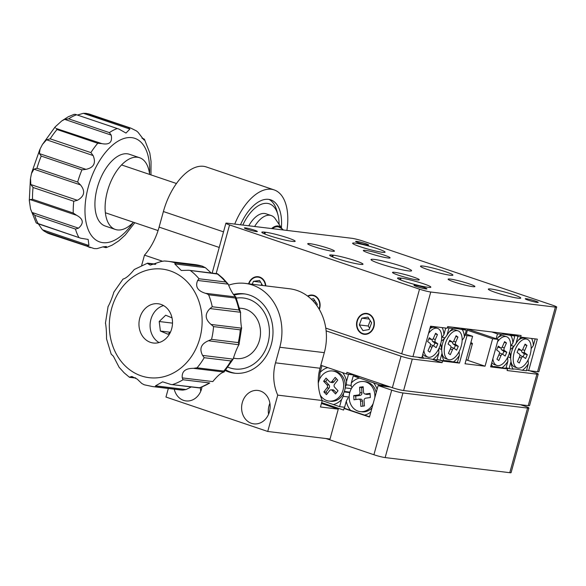 <?xml version="1.0" encoding="UTF-8"?>
<svg xmlns="http://www.w3.org/2000/svg" width="586" height="586" viewBox="0 0 586 586"><rect width="100%" height="100%" fill="white"/><g stroke="black" fill="none" stroke-linecap="round" stroke-linejoin="round"><path stroke-width="0.88" d="M321.663 402.641L343.579 410.053L344.026 408.435L369.466 417.042L378.138 385.544L391.712 390.13A8.416 0.776 15.4 0 0 402.948 392.964L385.149 457.578A8.416 0.776 -164.6 0 1 373.912 454.743L325.97 438.526M345.359 408.596L344.026 408.435M390.349 387.024L378.138 385.544M527.568 408.076A8.416 0.776 15.4 0 0 528.894 408.017L511.095 472.631A8.416 0.776 -164.6 0 1 509.769 472.69L527.568 408.076L402.948 392.964M528.894 408.017A8.416 0.776 15.4 0 0 525.232 406.318L520.471 404.714M509.769 472.69L385.149 457.578M287.851 237.887A16.826 1.56 15.4 0 0 265.377 232.217L264.491 232.115A16.826 1.56 15.4 0 0 261.832 232.232A16.826 1.56 15.4 0 0 273.215 236.92A16.826 1.56 15.4 0 0 291.623 241.293L292.517 241.395A16.826 1.56 15.4 0 0 295.168 241.278A16.826 1.56 15.4 0 0 287.851 237.887M423.539 283.778A16.826 1.56 15.4 0 0 401.066 278.108L400.172 277.998A16.826 1.56 15.4 0 0 397.52 278.116A16.826 1.56 15.4 0 0 408.903 282.804A16.826 1.56 15.4 0 0 427.311 287.177L428.205 287.286A16.826 1.56 15.4 0 0 430.857 287.162A16.826 1.56 15.4 0 0 423.539 283.778M495.639 292.517A16.826 1.56 15.4 0 0 512.069 297.08A16.826 1.56 15.4 0 0 520.764 298.062A16.826 1.56 15.4 0 0 513.439 294.677A16.826 1.56 15.4 0 0 497.009 290.114A16.826 1.56 15.4 0 0 488.314 289.125A16.826 1.56 15.4 0 0 495.639 292.517M427.795 269.575A16.826 1.56 15.4 0 0 444.225 274.138A16.826 1.56 15.4 0 0 452.919 275.12A16.826 1.56 15.4 0 0 445.594 271.736A16.826 1.56 15.4 0 0 429.164 267.172A16.826 1.56 15.4 0 0 420.47 266.183A16.826 1.56 15.4 0 0 427.795 269.575M359.95 246.633A16.826 1.56 15.4 0 0 376.38 251.196A16.826 1.56 15.4 0 0 385.075 252.178A16.826 1.56 15.4 0 0 377.75 248.786A16.826 1.56 15.4 0 0 361.32 244.223A16.826 1.56 15.4 0 0 352.625 243.241A16.826 1.56 15.4 0 0 359.95 246.633M355.695 260.829A16.826 1.56 15.4 0 0 333.222 255.166L332.335 255.056A16.826 1.56 15.4 0 0 329.676 255.174A16.826 1.56 15.4 0 0 341.059 259.862A16.826 1.56 15.4 0 0 359.467 264.235L360.361 264.337A16.826 1.56 15.4 0 0 363.012 264.22A16.826 1.56 15.4 0 0 355.695 260.829M356.984 320.996A10.519 8.9 -83.1 0 0 364.199 334.306A10.519 8.9 -83.1 0 0 373.941 326.732A10.519 8.9 -83.1 0 0 366.733 313.429A10.519 8.9 -83.1 0 0 356.984 320.996M319.326 309.437A10.519 8.9 -83.1 0 0 319.67 308.382A10.519 8.9 -83.1 0 0 312.455 295.073A10.519 8.9 -83.1 0 0 307.613 296.077M425.897 288.92A6.732 0.623 15.4 0 0 426.96 288.869A6.732 0.623 15.4 0 0 422.403 286.994A6.732 0.623 15.4 0 0 415.042 285.243A6.732 0.623 15.4 0 0 413.98 285.294A6.732 0.623 15.4 0 0 418.529 287.169A6.732 0.623 15.4 0 0 425.897 288.92M537.164 302.413A6.732 0.623 15.4 0 0 538.226 302.361A6.732 0.623 15.4 0 0 533.67 300.486A6.732 0.623 15.4 0 0 526.309 298.735A6.732 0.623 15.4 0 0 525.246 298.787A6.732 0.623 15.4 0 0 529.803 300.662A6.732 0.623 15.4 0 0 537.164 302.413M367.554 245.051A6.732 0.623 15.4 0 0 368.616 245.007A6.732 0.623 15.4 0 0 364.067 243.131A6.732 0.623 15.4 0 0 356.698 241.381A6.732 0.623 15.4 0 0 355.636 241.425A6.732 0.623 15.4 0 0 360.192 243.3A6.732 0.623 15.4 0 0 367.554 245.051M256.287 231.558A6.732 0.623 15.4 0 0 257.349 231.514A6.732 0.623 15.4 0 0 252.793 229.639A6.732 0.623 15.4 0 0 245.431 227.888A6.732 0.623 15.4 0 0 244.369 227.939A6.732 0.623 15.4 0 0 248.925 229.815A6.732 0.623 15.4 0 0 256.287 231.558M472.712 286.649A13.881 1.282 15.4 0 0 474.902 286.547A13.881 1.282 15.4 0 0 465.511 282.679A13.881 1.282 15.4 0 0 450.326 279.075A13.881 1.282 15.4 0 0 448.136 279.178A13.881 1.282 15.4 0 0 457.52 283.045A13.881 1.282 15.4 0 0 472.712 286.649M417.078 279.903A13.881 1.282 15.4 0 0 419.268 279.8A13.881 1.282 15.4 0 0 409.878 275.933A13.881 1.282 15.4 0 0 394.686 272.329A13.881 1.282 15.4 0 0 392.503 272.431A13.881 1.282 15.4 0 0 401.886 276.299A13.881 1.282 15.4 0 0 417.078 279.903M332.269 251.218A13.881 1.282 15.4 0 0 334.46 251.123A13.881 1.282 15.4 0 0 325.076 247.255A13.881 1.282 15.4 0 0 309.884 243.651A13.881 1.282 15.4 0 0 307.694 243.747A13.881 1.282 15.4 0 0 317.085 247.614A13.881 1.282 15.4 0 0 332.269 251.218M387.91 257.965A13.881 1.282 15.4 0 0 390.093 257.869A13.881 1.282 15.4 0 0 380.71 254.002A13.881 1.282 15.4 0 0 365.518 250.398A13.881 1.282 15.4 0 0 363.327 250.493A13.881 1.282 15.4 0 0 372.718 254.361A13.881 1.282 15.4 0 0 387.91 257.965M408.259 270.886A21.03 1.948 15.4 0 0 411.577 270.732A21.03 1.948 15.4 0 0 397.352 264.872A21.03 1.948 15.4 0 0 374.337 259.415A21.03 1.948 15.4 0 0 371.019 259.561A21.03 1.948 15.4 0 0 385.244 265.421A21.03 1.948 15.4 0 0 408.259 270.886M212.161 273.113L225.896 223.237A8.416 0.776 15.4 0 1 227.221 223.178L351.842 238.29A8.416 0.776 15.4 0 1 363.078 241.124L553.038 305.365A8.416 0.776 15.4 0 1 556.7 307.057A8.416 0.776 15.4 0 1 555.374 307.115L430.754 292.011L412.954 356.618A8.416 0.776 -164.6 0 1 401.718 353.783L419.517 289.176A8.416 0.776 15.4 0 0 430.754 292.011M225.896 223.237A8.416 0.776 15.4 0 0 229.558 224.936L419.517 289.176M556.7 307.057L538.9 371.671A8.416 0.776 -164.6 0 1 537.574 371.729L528.675 370.652L537.347 339.155L520.661 337.126L521.108 335.514L447.667 326.607L447.221 328.226L430.534 326.204L421.854 357.702L412.954 356.618M512.962 334.525L520.661 337.126M325.779 328.101L401.718 353.783M265.81 285.88A10.519 8.9 -83.1 0 0 258.177 276.717A10.519 8.9 -83.1 0 0 248.581 283.792M526.638 369.964L528.675 370.652M234.752 224.094A50.484 26.495 -71.3 0 1 274.116 189.893L206.272 166.944A50.484 26.495 108.7 0 0 163.399 211.531L159.106 227.112L219.23 247.446M162.256 261.151L144.486 255.137L141.666 265.385M144.486 255.137A42.067 22.078 108.7 0 0 159.106 227.112M274.116 189.893A50.484 26.495 -71.3 0 1 286.898 230.415M240.487 224.79A39.965 20.971 -71.3 0 1 270.747 199.855A39.965 20.971 -71.3 0 1 281.368 227.742M174.247 389.192A16.826 14.24 -83.1 0 0 186.011 400.919A16.826 14.24 -83.1 0 0 201.606 388.804A16.826 14.24 -83.1 0 0 201.994 387.097M242.311 402.567A16.826 14.24 -83.1 0 0 253.855 423.861A16.826 14.24 -83.1 0 0 269.45 411.746A16.826 14.24 -83.1 0 0 257.906 390.452A16.826 14.24 -83.1 0 0 242.311 402.567M233.375 294.487A39.965 33.82 96.9 0 1 243.901 293.82A39.965 33.82 96.9 0 1 271.318 344.392A39.965 33.82 96.9 0 1 234.283 373.165A39.965 33.82 96.9 0 1 225.332 370.564M322.249 400.516L277.735 395.125A42.067 35.6 96.9 0 1 275.508 362.844L320.015 368.235A42.067 35.6 -83.1 0 0 322.249 400.516L320.469 406.977L338.269 409.138L321.436 403.446M338.269 409.138L330.035 439.024L267.729 431.464L165.963 397.052L168.321 388.474M228.76 285.133A50.484 42.719 96.9 0 1 245.168 283.382A50.484 42.719 96.9 0 1 279.8 347.256L275.508 362.844M277.735 395.125L267.729 431.464M320.015 368.235L324.307 352.655A50.484 42.719 -83.1 0 0 289.674 288.781L245.168 283.382M343.543 393.389L343.235 396.326L341.543 399.564A18.928 16.02 -83.1 0 1 333.353 404.538L322.212 400.641M347.813 374.11L348.494 374.344L346.538 381.427A18.928 16.02 -83.1 0 0 342.598 372.637M327.779 367.627A18.928 16.02 -83.1 0 0 320.081 372.484L321.956 365.657M333.353 404.538L339.594 406.647L341.543 399.564M343.235 396.326L349.168 397.052M339.594 406.647L344.619 407.255M344.18 391.924L349.769 392.598M344.356 391.441L349.901 392.115M345.191 387.873L351.373 388.621M346.538 381.427L346.399 384.848L351.219 385.434M346.399 384.848L345.286 386.936M348.494 374.344L355.299 375.165M319.429 379.552L320.081 372.484M347.989 397.938L346.297 401.168A18.928 16.02 -83.1 0 0 350.575 410.361L364.565 415.093A18.928 16.02 -83.1 0 0 370.879 411.907M377.098 389.338A18.928 16.02 -83.1 0 0 373.465 382.79L379.699 384.899L386.504 385.72M379.479 385.705L379.699 384.899M353.241 375.948L359.474 378.058A18.928 16.02 -83.1 0 0 351.285 383.039L353.241 375.948L360.046 376.776M346.297 401.168L344.341 408.252L350.575 410.361M364.565 415.093L369.539 416.778M359.474 378.058L373.465 382.79M352.083 387.463L351.146 386.452L351.285 383.039M507.63 357.475L507.894 361.203A18.928 9.933 108.7 0 1 501.85 367.796C496.554 366.668 493.493 366.301 492.68 366.682A18.928 9.933 108.7 0 1 491.39 364.074M514.845 335.983L512.889 343.066A18.928 9.933 108.7 0 0 510.75 335.485L514.845 335.983L509.183 334.071M496.152 338.723L497.485 333.881L501.572 334.372A18.928 9.933 108.7 0 0 500.686 335.002A18.928 9.933 108.7 0 0 496.877 338.972M490.738 366.448L492.68 366.682M501.85 367.796L505.945 368.286L507.894 361.203M512.889 343.066L510.787 345.996M501.572 334.372C502.392 333.991 505.454 334.364 510.75 335.485M497.485 333.881L491.822 331.962M528.103 359.943L528.367 363.686A18.928 9.933 108.7 0 1 522.324 370.271C517.028 369.151 513.966 368.777 513.153 369.165A18.928 9.933 108.7 0 1 511.607 365.723A18.928 9.933 108.7 0 1 511.014 361.577L509.981 353.087L509.234 352.501M535.201 338.891L533.363 345.55A18.928 9.933 108.7 0 0 531.539 338.452M521.503 337.228A18.928 9.933 108.7 0 0 521.159 337.485A18.928 9.933 108.7 0 0 516.002 343.447L517.958 336.357L512.296 334.445M518.625 336.445L517.958 336.357M511.014 361.577L509.058 368.667L513.153 369.165M522.324 370.271L526.418 370.77L528.367 363.686M510.743 357.856L507.908 356.896M509.058 368.667L506.114 367.671M533.363 345.55L531.128 348.692M510.413 348.817L511.095 349.044L513.907 346.37L511.146 345.44M513.907 346.37L516.002 343.447M509.981 353.087L509.476 352.911M438.643 349.11L438.907 352.838A18.928 9.933 108.7 0 1 432.864 359.43C427.568 358.302 424.513 357.936 423.693 358.317A18.928 9.933 108.7 0 1 422.403 355.709M445.741 328.043L443.902 334.701A18.928 9.933 108.7 0 0 442.078 327.603M432.043 326.387A18.928 9.933 108.7 0 0 431.699 326.636A18.928 9.933 108.7 0 0 429.999 328.145M419.708 357.438L419.598 357.819L423.693 358.317M432.864 359.43L436.958 359.921L438.907 352.838M443.902 334.701L441.807 337.631M419.598 357.819L417.789 357.204M459.116 351.578L459.38 355.321A18.928 9.933 108.7 0 1 453.337 361.914C448.041 360.786 444.986 360.419 444.166 360.8A18.928 9.933 108.7 0 1 442.628 357.357A18.928 9.933 108.7 0 1 442.027 353.212L440.994 344.722L440.247 344.136M466.331 330.101L464.376 337.184A18.928 9.933 108.7 0 0 462.237 329.603L466.331 330.101L460.669 328.189M448.971 327.999L453.066 328.49A18.928 9.933 108.7 0 0 452.172 329.12A18.928 9.933 108.7 0 0 447.023 335.082L448.971 327.999L447.433 327.471M442.027 353.212L440.071 360.302L444.166 360.8M453.337 361.914L457.432 362.404L459.38 355.321M453.066 328.49C453.879 328.109 456.941 328.482 462.237 329.603M441.756 349.49L438.921 348.531M440.071 360.302L437.127 359.306M464.376 337.184L462.142 340.327M441.426 340.451L442.108 340.678L444.921 338.005L442.159 337.075M444.921 338.005L447.023 335.082M440.994 344.722L440.489 344.546M326.131 330.87L401.051 356.207A8.416 0.776 15.4 0 0 412.288 359.042L442.108 362.661L442.555 361.042L459.468 363.093L467.027 335.632L472.594 336.305L465.028 363.767L485.054 366.199L492.621 338.737L498.188 339.411L490.621 366.873L507.535 368.924L507.088 370.535L536.908 374.154A8.416 0.776 15.4 0 0 538.234 374.095A8.416 0.776 15.4 0 0 534.571 372.396L529.817 370.791M538.234 374.095L529.561 405.593A8.416 0.776 -164.6 0 1 528.235 405.651L403.615 390.54A8.416 0.776 -164.6 0 1 392.378 387.705L346.919 372.337L346.48 373.949L320.828 365.276M432.05 359.255L442.108 362.661M440.518 360.353L442.555 361.042M457.432 362.404L459.468 363.093M464.991 334.943L467.027 335.632M465.299 333.844L472.594 336.305M466.881 360.053L485.054 366.199M467.394 330.204L492.621 338.737M467.694 329.105L498.188 339.411M505.498 368.235L507.535 368.924M354.618 374.937L346.48 373.949M279.09 224.387A35.753 18.767 108.7 0 0 277.925 214.747A35.753 18.767 108.7 0 0 247.841 216.19A35.753 18.767 108.7 0 0 242.809 225.068M269.003 199.416A39.965 20.971 -71.3 0 1 276.885 210.894L277.925 214.747M248.779 225.793A25.242 13.244 -71.3 0 1 250.815 222.519A25.242 13.244 -71.3 0 1 266.029 213.802L271.259 215.567A25.242 13.244 108.7 0 0 254.624 226.504M228.005 367.21A35.753 30.26 -83.1 0 0 259.657 358.749A35.753 30.26 -83.1 0 0 268.146 321.853A35.753 30.26 -83.1 0 0 236.385 298.106M233.997 295.197A39.965 33.82 96.9 0 1 245.014 293.974M233.653 358.09A25.242 21.36 -83.1 0 0 236.055 358.551A25.242 21.36 -83.1 0 0 259.605 325.281A25.242 21.36 -83.1 0 0 242.128 308.434L239.696 308.141M235.396 373.282A39.965 33.82 96.9 0 1 225.844 369.956M282.181 228.987A17.668 9.273 108.7 0 0 281.859 228.467L275.325 218.834A25.242 13.244 108.7 0 0 271.259 215.567M281.859 228.467A17.668 9.273 108.7 0 0 271.604 228.562M279.954 227.602A16.826 8.834 108.7 0 0 278.746 226.98A16.826 8.834 108.7 0 0 272.395 228.657M172.02 317.876L165.67 315.209L159.202 321.516L160.388 331.046L168.05 334.262L170.636 331.742M170.138 332.225L160.388 331.046M172.504 323.128L159.202 321.516M149.598 174.423A37.863 19.865 108.7 0 0 139.614 157.729A37.863 19.865 108.7 0 0 129.096 159.077A37.863 19.865 108.7 0 0 106.249 196.31A37.863 19.865 108.7 0 0 115.361 229.456A37.863 19.865 108.7 0 0 125.88 228.108A37.863 19.865 108.7 0 0 133.432 222.248M139.614 157.729L129.44 154.286A37.863 19.865 108.7 0 0 118.914 155.634A37.863 19.865 108.7 0 0 96.075 192.867A37.863 19.865 108.7 0 0 105.18 226.013L115.361 229.456M56.153 128.481L101.905 143.636L97.752 143.277L57.047 129.513L56.153 128.481M45.84 232.071L42.382 229.756L88.94 245.505L86.545 245.834L45.84 232.071A63.098 33.116 108.7 0 0 49.605 233.865L94.229 248.589L97.02 248.632L102.828 246.911L106.381 246.479L106.3 247.585L112.094 245.175L118.658 240.956L125.243 235.008L134.795 222.709M64.643 119.354L68.672 118.848L109.377 132.612L111.201 135.102L64.643 119.354L61.691 120.987L55.106 126.942L55.34 127.887M101.905 143.636C109.472 145.057 112.571 142.215 111.201 135.102M46.565 139.798L50.176 138.831L90.881 152.602L93.123 155.546L46.565 139.798L42.47 144.42L40.075 149.027L39.401 153.605L85.966 169.354C93.811 167.662 96.199 163.062 93.123 155.546M85.966 169.354L81.93 169.859L41.225 156.088L39.401 153.605M33.929 169.171L36.947 168.27L77.652 182.034L80.494 184.912L33.929 169.171L31.498 173.471L30.531 178.298L30.831 184.546L77.389 200.295C84.509 196.31 85.541 191.183 80.494 184.912M77.389 200.295L73.77 201.254L33.065 187.491L30.831 184.546M30.128 199.592L32.523 199.262L73.228 213.026L76.693 215.333L30.128 199.592L29.3 200.463L30.545 208.946L31.922 212.418L78.48 228.166C84.04 223.325 83.446 219.047 76.693 215.333M78.48 228.166L75.462 229.067L34.757 215.304L31.922 212.418M30.545 208.946L36.178 222.914L80.846 238.231L88.156 239.425L88.94 245.505M103.312 246.757L106.3 247.585M105.971 247.658L102.909 246.889M37.965 223.288L42.382 229.756M129.887 129.059L83.329 113.31L86.113 113.354L128.18 127.426L129.887 129.059L125.99 133.059L118.98 129.103L75.411 114.373L74.048 114.365L68.254 116.768L61.691 120.987M83.329 113.31L77.433 115.054M128.18 127.426A63.098 33.116 -71.3 0 1 130.744 128.078L136.406 130.89L137.966 132.187L144.017 140.047L144.478 139.417L149.804 152.997L151.049 161.487L150.961 174.884M141.959 138.076L144.163 139.036L142.149 138.355M144.478 139.417L144.163 139.036M207.07 293.857L205.349 293.271L235.894 296.977L235.316 298.025L208.609 294.787L207.07 293.857M135.483 377.86L129.484 377.135L131.865 376.505L137.249 379.142L141.746 383.456L144.222 384.782L152.587 386.57L179.294 389.807A63.098 53.392 -83.1 0 0 182.473 390.078L155.766 386.841L155.502 385.837L186.048 389.543L191.285 386.943M135.842 378.087L129.506 377.318L124.151 372.821L119.105 367.268L113.398 356.244L111.179 354.112L106.527 338.811C106.579 332.767 106.234 327.479 105.487 322.937M197.672 280.46L199.013 278.768L225.713 282.005L228.218 284.159L197.672 280.46C195.035 286.569 197.599 290.846 205.349 293.271M217.574 273.772L222.914 278.269L228.218 284.159C230.899 290.905 233.455 295.176 235.894 296.977L240.663 312.741L240.546 312.279L210 308.573C204.624 313.971 204.968 319.26 211.041 324.446L241.586 328.153L241.659 327.742L238.963 344.788L208.462 340.737C201.071 343.887 199.115 348.78 202.595 355.416L233.133 359.123L224.02 372.044L193.483 368.338C185.337 368.308 181.601 371.495 182.261 377.889L212.806 381.589C217.479 375.831 221.215 372.645 224.02 372.044L223.764 371.048A63.098 53.392 -83.1 0 0 230.899 360.939L204.192 357.702L202.595 355.416M210 308.573L212.249 306.756L238.949 309.994L240.546 312.279C240.487 318.301 240.839 323.597 241.586 328.153L240.253 329.837L213.553 326.6L211.041 324.446M208.462 340.737L211.531 339.353L238.238 342.59L239.007 344.443C236.949 348.223 234.986 353.116 233.133 359.123L230.899 360.939M155.502 385.837L162.615 381.83L171.009 384.489L199.408 387.749A63.098 53.392 -83.1 0 0 209.744 382.988L199.504 387.939L171.171 384.504M186.048 389.543L182.803 390.1L179.294 389.807M209.744 382.988L183.044 379.75L182.261 377.889M193.483 368.338L197.057 367.81L223.764 371.048M166.651 307.906A19.77 16.73 -83.1 0 0 158.11 303.76A19.77 16.73 -83.1 0 0 140.45 315.971A19.77 16.73 -83.1 0 0 144.815 338.869A19.77 16.73 -83.1 0 0 153.356 343.015A19.77 16.73 -83.1 0 0 171.017 330.804A19.77 16.73 -83.1 0 0 166.651 307.906M163.538 305.57A19.77 16.73 -83.1 0 0 150.624 320.535A19.77 16.73 -83.1 0 0 155.942 340.217A19.77 16.73 -83.1 0 0 159.055 342.554M225.713 282.005A63.098 53.392 -83.1 0 0 221.735 277.749A63.098 53.392 -83.1 0 0 217.399 274.014L188.685 270.263L181.272 270.468L174.782 263.927L175.368 262.872L202.075 266.11L205.327 267.634L174.782 263.927M155.253 264.359L147.467 263.414L150.272 265.121L161.018 261.546L164.27 260.99L167.779 261.283A63.098 53.392 96.9 0 1 175.368 262.872M155.788 264.147L147.569 263.151L134.26 269.501C129.601 275.252 125.865 278.431 123.045 279.046L113.721 292.319M108.058 306.646C110.131 302.852 112.087 297.959 113.933 291.967M211.231 273.003L205.327 267.634M466.068 360.009A16.826 1.56 15.4 0 0 467.965 359.804L472.419 343.652A16.826 1.56 15.4 0 0 470.888 342.51M470.514 343.85A16.826 1.56 15.4 0 0 472.419 343.652M200.727 391.316A16.826 14.24 96.9 0 1 200.471 387.632M268.571 414.258A16.826 14.24 96.9 0 1 269.897 403.293M527.041 339.221A15.141 7.948 108.7 0 0 515.512 348.802A15.141 7.948 108.7 0 0 517.335 367.913A15.141 7.948 108.7 0 0 528.865 358.324A15.141 7.948 108.7 0 0 527.041 339.221L524.492 338.356A15.141 7.948 108.7 0 0 518.822 339.843A15.141 7.948 108.7 0 0 518.28 340.283M513.548 346.685A15.141 7.948 108.7 0 0 512.97 347.945A15.141 7.948 108.7 0 0 510.699 357.621M511.021 361.752A15.141 7.948 108.7 0 0 511.182 362.434A15.141 7.948 108.7 0 0 514.794 367.048L517.335 367.913M518.749 348.611L517.094 352.435L519.504 354.156A2.102 1.106 -71.3 0 1 519.599 356.728L517.445 361.701L519.299 363.027L521.459 358.053A2.102 1.106 -71.3 0 1 523.1 356.735A2.102 1.106 -71.3 0 1 523.21 356.801L525.62 358.522L527.283 354.691L524.873 352.977A2.102 1.106 -71.3 0 1 524.77 350.399L526.931 345.432L525.071 344.107L522.917 349.08A2.102 1.106 -71.3 0 1 521.364 350.421A2.102 1.106 -71.3 0 1 521.159 350.333L518.749 348.611M518.83 349.747A2.337 1.231 -71.3 0 1 518.581 349.732A2.337 1.231 -71.3 0 1 518.354 349.63L518.324 349.6M524.756 344.846L526.931 345.432M523.137 356.757L524.375 353.915L522.067 352.274A2.337 1.231 -71.3 0 1 521.657 350.428M524.375 353.915L527.283 354.691M519.899 355.607A2.337 1.231 -71.3 0 1 520.471 355.599A2.337 1.231 -71.3 0 1 520.595 355.665L522.983 356.698M492.863 358.727A15.141 7.948 108.7 0 0 496.862 365.43A15.141 7.948 108.7 0 0 508.392 355.841A15.141 7.948 108.7 0 0 506.568 336.738L504.019 335.873A15.141 7.948 108.7 0 0 498.349 337.36A15.141 7.948 108.7 0 0 497.807 337.8M506.568 336.738A15.141 7.948 108.7 0 0 497.514 341.858M491.822 362.522A15.141 7.948 108.7 0 0 494.32 364.565L496.862 365.43M498.276 346.128L496.62 349.952L499.03 351.673A2.102 1.106 -71.3 0 1 499.125 354.244L496.972 359.218L498.825 360.544L500.986 355.57A2.102 1.106 -71.3 0 1 502.627 354.252A2.102 1.106 -71.3 0 1 502.737 354.318L505.147 356.039L506.809 352.215L504.4 350.494A2.102 1.106 -71.3 0 1 504.297 347.916L506.458 342.949L504.597 341.623L502.444 346.597A2.102 1.106 -71.3 0 1 500.891 347.945A2.102 1.106 -71.3 0 1 500.686 347.85L498.276 346.128M498.356 347.264A2.337 1.231 -71.3 0 1 498.107 347.249A2.337 1.231 -71.3 0 1 497.88 347.146L497.851 347.117M504.282 342.363L506.458 342.949M502.663 354.274L503.901 351.432L501.594 349.791A2.337 1.231 -71.3 0 1 501.184 347.945M503.901 351.432L506.809 352.215M499.426 353.124A2.337 1.231 -71.3 0 1 499.997 353.116A2.337 1.231 -71.3 0 1 500.122 353.19L502.51 354.215M458.054 330.856A15.141 7.948 108.7 0 0 446.525 340.437A15.141 7.948 108.7 0 0 448.349 359.548A15.141 7.948 108.7 0 0 459.878 349.959A15.141 7.948 108.7 0 0 458.054 330.856L455.505 329.991A15.141 7.948 108.7 0 0 449.836 331.478A15.141 7.948 108.7 0 0 449.294 331.918M444.562 338.32A15.141 7.948 108.7 0 0 443.983 339.58A15.141 7.948 108.7 0 0 441.712 349.256M442.034 353.387A15.141 7.948 108.7 0 0 442.196 354.069A15.141 7.948 108.7 0 0 445.807 358.683L448.349 359.548M449.762 340.246L448.107 344.07L450.517 345.791A2.102 1.106 -71.3 0 1 450.612 348.362L448.458 353.336L450.312 354.662L452.473 349.688A2.102 1.106 -71.3 0 1 454.113 348.37A2.102 1.106 -71.3 0 1 454.223 348.436L456.641 350.157L458.296 346.326L455.886 344.612A2.102 1.106 -71.3 0 1 455.783 342.034L457.944 337.067L456.091 335.741L453.93 340.715A2.102 1.106 -71.3 0 1 452.377 342.056A2.102 1.106 -71.3 0 1 452.18 341.968L449.762 340.246M449.843 341.382A2.337 1.231 -71.3 0 1 449.594 341.367A2.337 1.231 -71.3 0 1 449.367 341.264L449.337 341.235M455.769 336.481L457.944 337.067M454.157 348.392L455.388 345.55L453.081 343.909A2.337 1.231 -71.3 0 1 452.67 342.063M455.388 345.55L458.296 346.326M450.912 347.242A2.337 1.231 -71.3 0 1 451.484 347.234A2.337 1.231 -71.3 0 1 451.608 347.3L453.996 348.333M423.883 350.362A15.141 7.948 108.7 0 0 427.875 357.064A15.141 7.948 108.7 0 0 439.405 347.476A15.141 7.948 108.7 0 0 437.581 328.372L435.032 327.515A15.141 7.948 108.7 0 0 429.868 328.629M437.581 328.372A15.141 7.948 108.7 0 0 428.527 333.493M422.836 354.156A15.141 7.948 108.7 0 0 425.333 356.207L427.875 357.064M429.289 337.763L427.633 341.587L430.043 343.308A2.102 1.106 -71.3 0 1 430.146 345.879L427.985 350.853L429.838 352.179L431.999 347.205A2.102 1.106 -71.3 0 1 433.64 345.894A2.102 1.106 -71.3 0 1 433.75 345.952L436.167 347.674L437.823 343.85L435.413 342.129A2.102 1.106 -71.3 0 1 435.31 339.558L437.471 334.584L435.618 333.258L433.457 338.232A2.102 1.106 -71.3 0 1 431.904 339.58A2.102 1.106 -71.3 0 1 431.706 339.484L429.289 337.763M429.37 338.898A2.337 1.231 -71.3 0 1 429.12 338.884A2.337 1.231 -71.3 0 1 428.893 338.781L428.864 338.752M435.295 333.998L437.471 334.584M433.684 345.908L434.915 343.066L432.607 341.426A2.337 1.231 -71.3 0 1 432.197 339.58M434.915 343.066L437.823 343.85M430.439 344.758A2.337 1.231 -71.3 0 1 431.01 344.751A2.337 1.231 -71.3 0 1 431.135 344.824L433.523 345.85M320.212 395.052A15.141 12.811 -83.1 0 0 328.988 401.058L330.658 401.256A15.141 12.811 -83.1 0 0 341.814 396.173A15.141 12.811 -83.1 0 0 344.619 380.688A15.141 12.811 -83.1 0 0 334.306 371.187L332.636 370.989A15.141 12.811 -83.1 0 0 321.48 376.073A15.141 12.811 -83.1 0 0 318.271 383.31M328.988 401.058A15.141 12.811 -83.1 0 0 340.144 395.968A15.141 12.811 -83.1 0 0 342.949 380.482A15.141 12.811 -83.1 0 0 332.636 370.989M335.544 393.953L337.997 390.796L334.628 387.207A2.102 1.78 96.9 0 1 334.562 384.24L337.756 380.131L335.163 377.369L331.969 381.479A2.102 1.78 96.9 0 1 329.449 381.676L326.08 378.087L323.626 381.244L326.995 384.841A2.102 1.78 96.9 0 1 327.061 387.8L323.868 391.909L326.461 394.671L329.654 390.562A2.102 1.78 96.9 0 1 332.174 390.364L335.544 393.953M331.002 389.844L332.789 389.829A2.337 1.978 96.9 0 1 334.093 390.401L336.401 392.862M327.288 379.376L325.684 381.442L328.914 384.877A2.337 1.978 96.9 0 1 328.988 388.174L325.933 392.107L327.31 393.572M325.933 392.107L323.868 391.909M325.684 381.442L323.626 381.244M336.371 378.659L333.895 381.852A2.337 1.978 96.9 0 1 331.962 382.592L330.226 382.153M374.784 397.726A15.141 12.811 -83.1 0 0 363.84 381.545A15.141 12.811 -83.1 0 0 361.035 381.567A15.141 12.811 -83.1 0 0 349.175 396.685A15.141 12.811 -83.1 0 0 360.2 411.606L361.87 411.812A15.141 12.811 -83.1 0 0 364.675 411.79A15.141 12.811 -83.1 0 0 371.978 407.929M360.2 411.606A15.141 12.811 -83.1 0 0 363.005 411.584A15.141 12.811 -83.1 0 0 373.187 403.52M376.183 392.649A15.141 12.811 -83.1 0 0 365.51 381.742L363.84 381.545M360.873 406.413L364.433 405.922L364.074 400.502A2.102 1.78 96.9 0 1 365.715 398.172L370.345 397.535L370.074 393.367L365.444 394.004A2.102 1.78 96.9 0 1 363.525 392.159L363.174 386.738L359.614 387.229L359.965 392.649A2.102 1.78 96.9 0 1 358.324 394.979L353.695 395.616L353.973 399.784L358.595 399.147A2.102 1.78 96.9 0 1 360.515 400.992L360.873 406.413M360.361 399.132A2.337 1.978 96.9 0 1 362.492 401.176L362.822 406.142M363.217 387.434L361.606 387.654L361.943 392.84A2.337 1.978 96.9 0 1 360.119 395.433L355.695 396.041L355.922 399.52M355.695 396.041L353.695 395.616M361.606 387.654L359.614 387.229M370.118 394.056L367.239 394.451A2.337 1.978 96.9 0 1 366.587 394.415L364.858 393.968M319.092 309.034A10.094 8.541 -83.1 0 0 317.993 299.072A10.094 8.541 -83.1 0 0 307.958 296.34M316.865 305.606L317.319 304.281L313.561 298.692L311.261 299.153M315.92 302.193L315.4 303.673M315.004 300.838L312.675 300.559M265.443 285.836A10.094 8.541 -83.1 0 0 263.986 281.141A10.094 8.541 -83.1 0 0 255.957 277.2A10.094 8.541 -83.1 0 0 248.947 283.836M262.587 285.492L259.591 280.482L253.423 281.324L252.258 284.239M261.693 283.99L261.158 285.316M260.616 282.196L253.423 281.324M366.382 333.83A10.094 8.541 -83.1 0 0 373.985 322.388A10.094 8.541 -83.1 0 0 364.543 313.898A10.094 8.541 -83.1 0 0 356.947 325.347A10.094 8.541 -83.1 0 0 366.382 333.83M371.612 322.798L367.964 317.107L361.818 318.176L359.313 324.937L362.968 330.629L369.114 329.559L371.612 322.798M370.213 320.615L368.22 326.014L369.62 328.197M368.22 326.014L359.313 324.937M369.224 319.07L361.818 318.176M373.912 454.743L391.712 390.13M264.879 234.048L265.377 232.217M400.56 279.932L401.066 278.108M332.716 256.99L333.222 255.166M229.558 224.936L216.153 273.596M537.574 371.729L555.374 307.115M331.896 256.639L332.335 255.056M399.74 279.581L400.172 277.998M264.052 233.697L264.491 232.115M223.522 231.858L163.399 211.531M324.307 352.655L279.8 347.256M392.378 387.705L401.051 356.207M528.235 405.651L536.908 374.154M412.288 359.042L403.615 390.54M76.29 114.878A63.098 33.116 108.7 0 0 72.496 116.563A63.098 33.116 108.7 0 0 68.672 118.848M109.377 132.612A63.098 33.116 -71.3 0 1 113.201 130.326A63.098 33.116 -71.3 0 1 116.995 128.642M149.54 173.917A54.688 28.699 108.7 0 0 119.632 140.288A54.688 28.699 108.7 0 0 85.051 206.953A54.688 28.699 108.7 0 0 114.995 240.011A54.688 28.699 108.7 0 0 133.073 222.614M90.881 152.602A63.098 33.116 -71.3 0 1 97.752 143.277M77.652 182.034A63.098 33.116 -71.3 0 1 81.93 169.859M73.228 213.026A63.098 33.116 -71.3 0 1 73.77 201.254M78.795 237.279A63.098 33.116 -71.3 0 1 75.462 229.067M90.31 247.629A63.098 33.116 -71.3 0 1 86.545 245.834M34.757 215.304A63.098 33.116 108.7 0 0 38.09 223.515M33.065 187.491A63.098 33.116 108.7 0 0 32.523 199.262M41.225 156.088A63.098 33.116 108.7 0 0 36.947 168.27M57.047 129.513A63.098 33.116 108.7 0 0 50.176 138.831M86.113 113.354L90.032 114.314A63.098 33.116 108.7 0 0 87.475 113.662M190.692 270.776A63.098 53.392 96.9 0 1 195.035 274.512A63.098 53.392 96.9 0 1 199.013 278.768M238.949 309.994A63.098 53.392 -83.1 0 0 235.316 298.025M238.238 342.59A63.098 53.392 -83.1 0 0 240.253 329.837M125.529 366.213A54.688 46.279 -83.1 0 0 190.97 357.218A54.688 46.279 -83.1 0 0 185.938 280.562A54.688 46.279 -83.1 0 0 120.496 289.557A54.688 46.279 -83.1 0 0 125.529 366.213M155.766 386.841A63.098 53.392 96.9 0 1 152.587 386.57M183.044 379.75A63.098 53.392 96.9 0 1 172.709 384.511M204.192 357.702A63.098 53.392 96.9 0 1 197.057 367.81M213.553 326.6A63.098 53.392 96.9 0 1 211.531 339.353M208.609 294.787A63.098 53.392 96.9 0 1 212.249 306.756M164.6 261.012A63.098 53.392 96.9 0 1 167.779 261.283L194.486 264.52L202.851 266.308M202.075 266.11A63.098 53.392 -83.1 0 0 194.486 264.52M518.354 349.63L521.159 350.333M522.617 349.644L524.77 350.399M522.067 352.274L524.873 352.977M519.35 357.314L521.459 358.053M497.88 347.146L500.686 347.85M502.143 347.161L504.297 347.916M501.594 349.791L504.4 350.494M498.876 354.83L500.986 355.57M449.367 341.264L452.18 341.968M453.63 341.279L455.783 342.034M453.081 343.909L455.886 344.612M450.363 348.948L452.473 349.688M428.893 338.781L431.706 339.484M433.157 338.796L435.31 339.558M432.607 341.426L435.413 342.129M429.89 346.465L431.999 347.205M334.093 390.401L332.174 390.364M328.988 388.174L327.061 387.8M328.914 384.877L326.995 384.841M333.895 381.852L331.969 381.479M362.492 401.176L360.515 400.992M360.119 395.433L358.324 394.979M361.943 392.84L359.965 392.649M367.239 394.451L365.444 394.004M121.544 164.937L176.452 183.506M105.37 212.755L158.066 230.576M233.587 358.251L236.055 358.551M283.419 229.99A16.826 16.826 0 0 0 278.335 226.863M49.605 233.865L43.943 231.06M29.3 200.463L30.399 179.074M31.666 172.724L39.775 149.65M42.478 144.42L55.106 126.942M90.032 114.314L130.744 128.078M80.641 238.158L37.05 223.42M75.506 114.402L118.797 129.045M108.11 306.302L105.414 323.347M188.882 270.293L217.56 273.765M466.295 334.181L467.716 329.039M518.339 340.21L518.822 339.843M521.364 350.421L518.581 349.732M523.1 356.735L520.471 355.599M511.021 361.848L511.182 362.434M497.866 337.726L498.349 337.36M500.891 347.945L498.107 347.249M502.627 354.252L499.997 353.116M449.352 331.844L449.836 331.478M452.377 342.056L449.594 341.367M454.113 348.37L451.484 347.234M442.034 353.483L442.196 354.069M431.904 339.58L429.12 338.884M433.64 345.894L431.01 344.751M358.793 399.132L360.58 399.117"/></g></svg>
